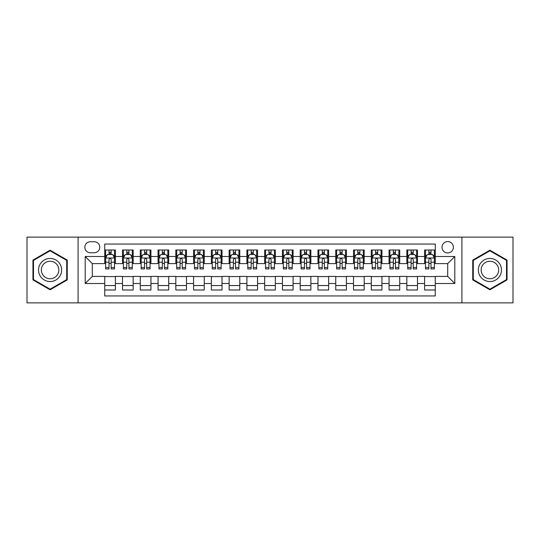 <?xml version="1.0" encoding="UTF-8"?>
<svg xmlns="http://www.w3.org/2000/svg" width="540" height="540" viewBox="0 0 540 540"><rect width="100%" height="100%" fill="white"/><g stroke="black" fill="none" stroke-linecap="round" stroke-linejoin="round"><path stroke-width="0.81" d="M447.694 241.569A5.684 5.684 0 0 0 442.01 247.253A5.684 5.684 0 0 0 447.694 252.943A5.684 5.684 0 0 0 453.384 247.253A5.684 5.684 0 0 0 447.694 241.569M461.909 302.873L513 302.873L513 237.128L461.909 237.128L461.909 302.873L78.091 302.873L78.091 237.128L27 237.128L27 302.873L78.091 302.873M435.26 250.007L424.595 250.007L424.595 256.493L417.488 256.493L417.488 263.601L424.595 263.601L424.595 256.493M417.488 256.493L417.488 250.007L406.829 250.007L406.829 256.493L399.721 256.493L399.721 263.601L406.829 263.601L406.829 256.493M399.721 256.493L399.721 250.007L389.057 250.007L389.057 256.493L381.949 256.493L381.949 263.601L389.057 263.601L389.057 256.493M381.949 256.493L381.949 250.007L371.284 250.007L371.284 256.493L364.176 256.493L364.176 263.601L371.284 263.601L371.284 256.493M364.176 256.493L364.176 250.007L353.518 250.007L353.518 256.493L346.41 256.493L346.41 263.601L353.518 263.601L353.518 256.493M346.41 256.493L346.41 250.007L335.745 250.007L335.745 256.493L328.637 256.493L328.637 263.601L335.745 263.601L335.745 256.493M328.637 256.493L328.637 250.007L317.979 250.007L317.979 256.493L310.871 256.493L310.871 263.601L317.979 263.601L317.979 256.493M310.871 256.493L310.871 250.007L300.206 250.007L300.206 256.493L293.099 256.493L293.099 263.601L300.206 263.601L300.206 256.493M293.099 256.493L293.099 250.007L282.44 250.007L282.44 256.493L275.332 256.493L275.332 263.601L282.44 263.601L282.44 256.493M275.332 256.493L275.332 250.007L264.668 250.007L264.668 256.493L257.56 256.493L257.56 263.601L264.668 263.601L264.668 256.493M257.56 256.493L257.56 250.007L246.901 250.007L246.901 256.493L239.794 256.493L239.794 263.601L246.901 263.601L246.901 256.493M239.794 256.493L239.794 250.007L229.129 250.007L229.129 256.493L222.021 256.493L222.021 263.601L229.129 263.601L229.129 256.493M222.021 256.493L222.021 250.007L211.363 250.007L211.363 256.493L204.255 256.493L204.255 263.601L211.363 263.601L211.363 256.493M204.255 256.493L204.255 250.007L193.59 250.007L193.59 256.493L186.482 256.493L186.482 263.601L193.59 263.601L193.59 256.493M186.482 256.493L186.482 250.007L175.824 250.007L175.824 256.493L168.716 256.493L168.716 263.601L175.824 263.601L175.824 256.493M168.716 256.493L168.716 250.007L158.051 250.007L158.051 256.493L150.944 256.493L150.944 263.601L158.051 263.601L158.051 256.493M150.944 256.493L150.944 250.007L140.279 250.007L140.279 256.493L133.171 256.493L133.171 263.601L140.279 263.601L140.279 256.493M133.171 256.493L133.171 250.007L122.513 250.007L122.513 263.601L115.405 263.601L115.405 250.007L104.74 250.007M104.74 289.994L115.405 289.994L115.405 276.399L122.513 276.399L122.513 289.994L133.171 289.994L133.171 276.399L140.279 276.399L140.279 283.507L133.171 283.507M140.279 283.507L140.279 289.994L150.944 289.994L150.944 276.399L158.051 276.399L158.051 283.507L150.944 283.507M158.051 283.507L158.051 289.994L168.716 289.994L168.716 276.399L175.824 276.399L175.824 283.507L168.716 283.507M175.824 283.507L175.824 289.994L186.482 289.994L186.482 276.399L193.59 276.399L193.59 283.507L186.482 283.507M193.59 283.507L193.59 289.994L204.255 289.994L204.255 276.399L211.363 276.399L211.363 283.507L204.255 283.507M211.363 283.507L211.363 289.994L222.021 289.994L222.021 276.399L229.129 276.399L229.129 283.507L222.021 283.507M229.129 283.507L229.129 289.994L239.794 289.994L239.794 276.399L246.901 276.399L246.901 283.507L239.794 283.507M246.901 283.507L246.901 289.994L257.56 289.994L257.56 276.399L264.668 276.399L264.668 283.507L257.56 283.507M264.668 283.507L264.668 289.994L275.332 289.994L275.332 276.399L282.44 276.399L282.44 283.507L275.332 283.507M282.44 283.507L282.44 289.994L293.099 289.994L293.099 276.399L300.206 276.399L300.206 283.507L293.099 283.507M300.206 283.507L300.206 289.994L310.871 289.994L310.871 276.399L317.979 276.399L317.979 283.507L310.871 283.507M317.979 283.507L317.979 289.994L328.637 289.994L328.637 276.399L335.745 276.399L335.745 283.507L328.637 283.507M335.745 283.507L335.745 289.994L346.41 289.994L346.41 276.399L353.518 276.399L353.518 283.507L346.41 283.507M353.518 283.507L353.518 289.994L364.176 289.994L364.176 276.399L371.284 276.399L371.284 283.507L364.176 283.507M371.284 283.507L371.284 289.994L381.949 289.994L381.949 276.399L389.057 276.399L389.057 283.507L381.949 283.507M389.057 283.507L389.057 289.994L399.721 289.994L399.721 276.399L406.829 276.399L406.829 283.507L399.721 283.507M406.829 283.507L406.829 289.994L417.488 289.994L417.488 276.399L424.595 276.399L424.595 283.507L417.488 283.507M90.349 252.761L94.257 252.761A5.508 5.508 0 0 0 99.765 247.253A5.508 5.508 0 0 0 94.257 241.745L90.349 241.745A5.508 5.508 0 0 0 84.841 247.253A5.508 5.508 0 0 0 90.349 252.761M461.909 237.128L78.091 237.128M435.26 256.493L435.26 244.053L104.74 244.053L104.74 263.601L92.306 263.601L92.306 276.399L104.74 276.399L104.74 295.947L435.26 295.947L435.26 276.399L447.694 276.399L447.694 263.601L435.26 263.601L435.26 256.493L454.802 256.493L454.802 283.507L435.26 283.507M104.74 283.507L85.199 283.507L85.199 256.493L104.74 256.493M424.595 283.507L424.595 289.994L435.26 289.994M104.74 254.455L105.631 254.455M109.006 254.455L111.139 254.455M114.514 254.455L115.405 254.455M104.74 263.425L105.631 263.425M109.006 263.425L111.139 263.425M114.514 263.425L115.405 263.425M104.74 276.575L115.405 276.575M104.74 285.545L115.405 285.545M122.513 263.425L123.404 263.425M126.779 263.425L128.911 263.425M132.286 263.425L133.171 263.425M122.513 254.455L123.404 254.455M126.779 254.455L128.911 254.455M132.286 254.455L133.171 254.455M122.513 276.575L133.171 276.575M122.513 285.545L133.171 285.545M140.279 276.575L150.944 276.575M140.279 285.545L150.944 285.545M140.279 254.455L141.169 254.455M144.544 254.455L146.678 254.455M150.053 254.455L150.944 254.455M140.279 263.425L141.169 263.425M144.544 263.425L146.678 263.425M150.053 263.425L150.944 263.425M158.051 276.575L168.716 276.575M158.051 285.545L168.716 285.545M158.051 254.455L158.942 254.455M162.317 254.455L164.45 254.455M167.825 254.455L168.716 254.455M158.051 263.425L158.942 263.425M162.317 263.425L164.45 263.425M167.825 263.425L168.716 263.425M175.824 276.575L186.482 276.575M175.824 285.545L186.482 285.545M175.824 254.455L176.708 254.455M180.083 254.455L182.216 254.455M185.591 254.455L186.482 254.455M175.824 263.425L176.708 263.425M180.083 263.425L182.216 263.425M185.591 263.425L186.482 263.425M193.59 276.575L204.255 276.575M193.59 285.545L204.255 285.545M193.59 254.455L194.481 254.455M197.856 254.455L199.989 254.455M203.364 254.455L204.255 254.455M193.59 263.425L194.481 263.425M197.856 263.425L199.989 263.425M203.364 263.425L204.255 263.425M211.363 276.575L222.021 276.575M211.363 285.545L222.021 285.545M211.363 254.455L212.247 254.455M215.622 254.455L217.755 254.455M221.137 254.455L222.021 254.455M211.363 263.425L212.247 263.425M215.622 263.425L217.755 263.425M221.137 263.425L222.021 263.425M229.129 276.575L239.794 276.575M229.129 285.545L239.794 285.545M229.129 254.455L230.02 254.455M233.395 254.455L235.528 254.455M238.903 254.455L239.794 254.455M229.129 263.425L230.02 263.425M233.395 263.425L235.528 263.425M238.903 263.425L239.794 263.425M246.901 276.575L257.56 276.575M246.901 285.545L257.56 285.545M246.901 254.455L247.786 254.455M251.168 254.455L253.294 254.455M256.675 254.455L257.56 254.455M246.901 263.425L247.786 263.425M251.168 263.425L253.294 263.425M256.675 263.425L257.56 263.425M264.668 276.575L275.332 276.575M264.668 285.545L275.332 285.545M264.668 254.455L265.559 254.455M268.934 254.455L271.067 254.455M274.442 254.455L275.332 254.455M264.668 263.425L265.559 263.425M268.934 263.425L271.067 263.425M274.442 263.425L275.332 263.425M282.44 276.575L293.099 276.575M282.44 285.545L293.099 285.545M282.44 254.455L283.325 254.455M286.706 254.455L288.832 254.455M292.214 254.455L293.099 254.455M282.44 263.425L283.325 263.425M286.706 263.425L288.832 263.425M292.214 263.425L293.099 263.425M300.206 276.575L310.871 276.575M300.206 285.545L310.871 285.545M300.206 254.455L301.097 254.455M304.472 254.455L306.605 254.455M309.98 254.455L310.871 254.455M300.206 263.425L301.097 263.425M304.472 263.425L306.605 263.425M309.98 263.425L310.871 263.425M317.979 276.575L328.637 276.575M317.979 285.545L328.637 285.545M317.979 254.455L318.863 254.455M322.245 254.455L324.378 254.455M327.753 254.455L328.637 254.455M317.979 263.425L318.863 263.425M322.245 263.425L324.378 263.425M327.753 263.425L328.637 263.425M335.745 276.575L346.41 276.575M335.745 285.545L346.41 285.545M335.745 254.455L336.636 254.455M340.011 254.455L342.144 254.455M345.519 254.455L346.41 254.455M335.745 263.425L336.636 263.425M340.011 263.425L342.144 263.425M345.519 263.425L346.41 263.425M353.518 276.575L364.176 276.575M353.518 285.545L364.176 285.545M353.518 254.455L354.409 254.455M357.784 254.455L359.917 254.455M363.292 254.455L364.176 254.455M353.518 263.425L354.409 263.425M357.784 263.425L359.917 263.425M363.292 263.425L364.176 263.425M371.284 276.575L381.949 276.575M371.284 285.545L381.949 285.545M371.284 254.455L372.175 254.455M375.55 254.455L377.683 254.455M381.058 254.455L381.949 254.455M371.284 263.425L372.175 263.425M375.55 263.425L377.683 263.425M381.058 263.425L381.949 263.425M389.057 276.575L399.721 276.575M389.057 285.545L399.721 285.545M389.057 254.455L389.948 254.455M393.323 254.455L395.456 254.455M398.831 254.455L399.721 254.455M389.057 263.425L389.948 263.425M393.323 263.425L395.456 263.425M398.831 263.425L399.721 263.425M406.829 276.575L417.488 276.575M406.829 285.545L417.488 285.545M406.829 254.455L407.714 254.455M411.089 254.455L413.221 254.455M416.596 254.455L417.488 254.455M406.829 263.425L407.714 263.425M411.089 263.425L413.221 263.425M416.596 263.425L417.488 263.425M424.595 276.575L435.26 276.575M424.595 285.545L435.26 285.545M424.595 254.455L425.486 254.455M428.861 254.455L430.994 254.455M434.369 254.455L435.26 254.455M424.595 263.425L425.486 263.425M428.861 263.425L430.994 263.425M434.369 263.425L435.26 263.425M92.306 263.601L85.199 256.493M92.306 276.399L85.199 283.507M454.802 256.493L447.694 263.601M454.802 283.507L447.694 276.399M50.099 289.798L67.25 279.902L67.25 260.098L50.099 250.202L32.954 260.098L32.954 279.902L50.099 289.798M507.046 260.098L489.901 250.202L472.75 260.098L472.75 279.902L489.901 289.798L507.046 279.902L507.046 260.098M111.139 252.322L109.006 252.322M114.514 267.489L111.139 267.489L111.139 268.934L114.514 268.934L114.514 258.093L112.739 254.543L107.406 254.543L105.631 258.093L105.631 268.934L109.006 268.934L109.006 267.489L105.631 267.489M105.631 258.093L105.631 250.007M114.514 258.093L114.514 250.007M109.006 254.543L109.006 250.007M111.139 250.007L111.139 254.543M111.139 267.489L111.139 259.43C110.43 258.059 109.721 258.059 109.006 259.43L109.006 267.489M50.099 258.451A11.549 11.549 0 0 0 38.549 270A11.549 11.549 0 0 0 50.099 281.549A11.549 11.549 0 0 0 61.648 270A11.549 11.549 0 0 0 50.099 258.451M50.099 261.252A8.748 8.748 0 0 0 41.357 270A8.748 8.748 0 0 0 50.099 278.748A8.748 8.748 0 0 0 58.847 270A8.748 8.748 0 0 0 50.099 261.252M66.717 279.592L50.099 289.184L33.487 279.592L33.487 260.408L50.099 250.817L66.717 260.408L66.717 279.592M479.898 264.222A11.549 11.549 0 0 0 484.124 280.004A11.549 11.549 0 0 0 499.905 275.778A11.549 11.549 0 0 0 495.673 259.997A11.549 11.549 0 0 0 479.898 264.222M482.328 265.626A8.748 8.748 0 0 0 485.527 277.574A8.748 8.748 0 0 0 497.475 274.374A8.748 8.748 0 0 0 494.269 262.426A8.748 8.748 0 0 0 482.328 265.626M506.513 260.408L506.513 279.592L489.901 289.184L473.283 279.592L473.283 260.408L489.901 250.817L506.513 260.408M128.911 252.322L126.779 252.322M132.286 267.489L128.911 267.489L128.911 268.934L132.286 268.934L132.286 258.093L130.511 254.543L125.179 254.543L123.404 258.093L123.404 268.934L126.779 268.934L126.779 267.489L123.404 267.489M123.404 258.093L123.404 250.007M132.286 258.093L132.286 250.007M126.779 254.543L126.779 250.007M128.911 250.007L128.911 254.543M128.911 267.489L128.911 259.43C128.196 258.059 127.487 258.059 126.779 259.43L126.779 267.489M146.678 252.322L144.544 252.322M150.053 267.489L146.678 267.489L146.678 268.934L150.053 268.934L150.053 258.093L148.277 254.543L142.945 254.543L141.169 258.093L141.169 268.934L144.544 268.934L144.544 267.489L141.169 267.489M141.169 258.093L141.169 250.007M150.053 258.093L150.053 250.007M144.544 254.543L144.544 250.007M146.678 250.007L146.678 254.543M146.678 267.489L146.678 259.43C145.969 258.059 145.26 258.059 144.544 259.43L144.544 267.489M164.45 252.322L162.317 252.322M167.825 267.489L164.45 267.489L164.45 268.934L167.825 268.934L167.825 258.093L166.05 254.543L160.718 254.543L158.942 258.093L158.942 268.934L162.317 268.934L162.317 267.489L158.942 267.489M158.942 258.093L158.942 250.007M167.825 258.093L167.825 250.007M162.317 254.543L162.317 250.007M164.45 250.007L164.45 254.543M164.45 267.489L164.45 259.43C163.742 258.059 163.026 258.059 162.317 259.43L162.317 267.489M182.216 252.322L180.083 252.322M185.591 267.489L182.216 267.489L182.216 268.934L185.591 268.934L185.591 258.093L183.816 254.543L178.484 254.543L176.708 258.093L176.708 268.934L180.083 268.934L180.083 267.489L176.708 267.489M176.708 258.093L176.708 250.007M185.591 258.093L185.591 250.007M180.083 254.543L180.083 250.007M182.216 250.007L182.216 254.543M182.216 267.489L182.216 259.43C181.507 258.059 180.799 258.059 180.083 259.43L180.083 267.489M199.989 252.322L197.856 252.322M203.364 267.489L199.989 267.489L199.989 268.934L203.364 268.934L203.364 258.093L201.589 254.543L196.256 254.543L194.481 258.093L194.481 268.934L197.856 268.934L197.856 267.489L194.481 267.489M194.481 258.093L194.481 250.007M203.364 258.093L203.364 250.007M197.856 254.543L197.856 250.007M199.989 250.007L199.989 254.543M199.989 267.489L199.989 259.43C199.28 258.059 198.565 258.059 197.856 259.43L197.856 267.489M217.755 252.322L215.622 252.322M221.137 267.489L217.755 267.489L217.755 268.934L221.137 268.934L221.137 258.093L219.355 254.543L214.022 254.543L212.247 258.093L212.247 268.934L215.622 268.934L215.622 267.489L212.247 267.489M212.247 258.093L212.247 250.007M221.137 258.093L221.137 250.007M215.622 254.543L215.622 250.007M217.755 250.007L217.755 254.543M217.755 267.489L217.755 259.43C217.046 258.059 216.338 258.059 215.622 259.43L215.622 267.489M235.528 252.322L233.395 252.322M238.903 267.489L235.528 267.489L235.528 268.934L238.903 268.934L238.903 258.093L237.128 254.543L231.795 254.543L230.02 258.093L230.02 268.934L233.395 268.934L233.395 267.489L230.02 267.489M230.02 258.093L230.02 250.007M238.903 258.093L238.903 250.007M233.395 254.543L233.395 250.007M235.528 250.007L235.528 254.543M235.528 267.489L235.528 259.43C234.819 258.059 234.103 258.059 233.395 259.43L233.395 267.489M253.294 252.322L251.168 252.322M256.675 267.489L253.294 267.489L253.294 268.934L256.675 268.934L256.675 258.093L254.894 254.543L249.568 254.543L247.786 258.093L247.786 268.934L251.168 268.934L251.168 267.489L247.786 267.489M247.786 258.093L247.786 250.007M256.675 258.093L256.675 250.007M251.168 254.543L251.168 250.007M253.294 250.007L253.294 254.543M253.294 267.489L253.294 259.43C252.585 258.059 251.876 258.059 251.168 259.43L251.168 267.489M271.067 252.322L268.934 252.322M274.442 267.489L271.067 267.489L271.067 268.934L274.442 268.934L274.442 258.093L272.666 254.543L267.334 254.543L265.559 258.093L265.559 268.934L268.934 268.934L268.934 267.489L265.559 267.489M265.559 258.093L265.559 250.007M274.442 258.093L274.442 250.007M268.934 254.543L268.934 250.007M271.067 250.007L271.067 254.543M271.067 267.489L271.067 259.43C270.358 258.059 269.642 258.059 268.934 259.43L268.934 267.489M288.832 252.322L286.706 252.322M292.214 267.489L288.832 267.489L288.832 268.934L292.214 268.934L292.214 258.093L290.432 254.543L285.107 254.543L283.325 258.093L283.325 268.934L286.706 268.934L286.706 267.489L283.325 267.489M283.325 258.093L283.325 250.007M292.214 258.093L292.214 250.007M286.706 254.543L286.706 250.007M288.832 250.007L288.832 254.543M288.832 267.489L288.832 259.43C288.124 258.059 287.415 258.059 286.706 259.43L286.706 267.489M306.605 252.322L304.472 252.322M309.98 267.489L306.605 267.489L306.605 268.934L309.98 268.934L309.98 258.093L308.205 254.543L302.873 254.543L301.097 258.093L301.097 268.934L304.472 268.934L304.472 267.489L301.097 267.489M301.097 258.093L301.097 250.007M309.98 258.093L309.98 250.007M304.472 254.543L304.472 250.007M306.605 250.007L306.605 254.543M306.605 267.489L306.605 259.43C305.897 258.059 305.188 258.059 304.472 259.43L304.472 267.489M324.378 252.322L322.245 252.322M327.753 267.489L324.378 267.489L324.378 268.934L327.753 268.934L327.753 258.093L325.978 254.543L320.645 254.543L318.863 258.093L318.863 268.934L322.245 268.934L322.245 267.489L318.863 267.489M318.863 258.093L318.863 250.007M327.753 258.093L327.753 250.007M322.245 254.543L322.245 250.007M324.378 250.007L324.378 254.543M324.378 267.489L324.378 259.43C323.663 258.059 322.954 258.059 322.245 259.43L322.245 267.489M342.144 252.322L340.011 252.322M345.519 267.489L342.144 267.489L342.144 268.934L345.519 268.934L345.519 258.093L343.744 254.543L338.411 254.543L336.636 258.093L336.636 268.934L340.011 268.934L340.011 267.489L336.636 267.489M336.636 258.093L336.636 250.007M345.519 258.093L345.519 250.007M340.011 254.543L340.011 250.007M342.144 250.007L342.144 254.543M342.144 267.489L342.144 259.43C341.435 258.059 340.726 258.059 340.011 259.43L340.011 267.489M359.917 252.322L357.784 252.322M363.292 267.489L359.917 267.489L359.917 268.934L363.292 268.934L363.292 258.093L361.517 254.543L356.184 254.543L354.409 258.093L354.409 268.934L357.784 268.934L357.784 267.489L354.409 267.489M354.409 258.093L354.409 250.007M363.292 258.093L363.292 250.007M357.784 254.543L357.784 250.007M359.917 250.007L359.917 254.543M359.917 267.489L359.917 259.43C359.201 258.059 358.493 258.059 357.784 259.43L357.784 267.489M377.683 252.322L375.55 252.322M381.058 267.489L377.683 267.489L377.683 268.934L381.058 268.934L381.058 258.093L379.283 254.543L373.95 254.543L372.175 258.093L372.175 268.934L375.55 268.934L375.55 267.489L372.175 267.489M372.175 258.093L372.175 250.007M381.058 258.093L381.058 250.007M375.55 254.543L375.55 250.007M377.683 250.007L377.683 254.543M377.683 267.489L377.683 259.43C376.974 258.059 376.265 258.059 375.55 259.43L375.55 267.489M395.456 252.322L393.323 252.322M398.831 267.489L395.456 267.489L395.456 268.934L398.831 268.934L398.831 258.093L397.055 254.543L391.723 254.543L389.948 258.093L389.948 268.934L393.323 268.934L393.323 267.489L389.948 267.489M389.948 258.093L389.948 250.007M398.831 258.093L398.831 250.007M393.323 254.543L393.323 250.007M395.456 250.007L395.456 254.543M395.456 267.489L395.456 259.43C394.747 258.059 394.031 258.059 393.323 259.43L393.323 267.489M413.221 252.322L411.089 252.322M416.596 267.489L413.221 267.489L413.221 268.934L416.596 268.934L416.596 258.093L414.821 254.543L409.489 254.543L407.714 258.093L407.714 268.934L411.089 268.934L411.089 267.489L407.714 267.489M407.714 258.093L407.714 250.007M416.596 258.093L416.596 250.007M411.089 254.543L411.089 250.007M413.221 250.007L413.221 254.543M413.221 267.489L413.221 259.43C412.513 258.059 411.804 258.059 411.089 259.43L411.089 267.489M430.994 252.322L428.861 252.322M434.369 267.489L430.994 267.489L430.994 268.934L434.369 268.934L434.369 258.093L432.594 254.543L427.262 254.543L425.486 258.093L425.486 268.934L428.861 268.934L428.861 267.489L425.486 267.489M425.486 258.093L425.486 250.007M434.369 258.093L434.369 250.007M428.861 254.543L428.861 250.007M430.994 250.007L430.994 254.543M430.994 267.489L430.994 259.43C430.286 258.059 429.57 258.059 428.861 259.43L428.861 267.489M122.513 283.507L115.405 283.507M122.513 256.493L115.405 256.493M114.473 258.005L105.678 258.005M105.631 255.521L106.92 255.521M113.225 255.521L114.514 255.521M109.006 262.211L105.631 262.211M114.514 262.211L111.139 262.211M111.139 253.449L109.006 253.449M132.239 258.005L123.444 258.005M123.404 255.521L124.686 255.521M130.997 255.521L132.286 255.521M126.779 262.211L123.404 262.211M132.286 262.211L128.911 262.211M128.911 253.449L126.779 253.449M150.012 258.005L141.217 258.005M141.169 255.521L142.459 255.521M148.77 255.521L150.053 255.521M144.544 262.211L141.169 262.211M150.053 262.211L146.678 262.211M146.678 253.449L144.544 253.449M167.778 258.005L158.983 258.005M158.942 255.521L160.225 255.521M166.536 255.521L167.825 255.521M162.317 262.211L158.942 262.211M167.825 262.211L164.45 262.211M164.45 253.449L162.317 253.449M185.551 258.005L176.756 258.005M176.708 255.521L177.998 255.521M184.309 255.521L185.591 255.521M180.083 262.211L176.708 262.211M185.591 262.211L182.216 262.211M182.216 253.449L180.083 253.449M203.317 258.005L194.522 258.005M194.481 255.521L195.77 255.521M202.075 255.521L203.364 255.521M197.856 262.211L194.481 262.211M203.364 262.211L199.989 262.211M199.989 253.449L197.856 253.449M221.09 258.005L212.294 258.005M212.247 255.521L213.536 255.521M219.847 255.521L221.137 255.521M215.622 262.211L212.247 262.211M221.137 262.211L217.755 262.211M217.755 253.449L215.622 253.449M238.856 258.005L230.06 258.005M230.02 255.521L231.309 255.521M237.614 255.521L238.903 255.521M233.395 262.211L230.02 262.211M238.903 262.211L235.528 262.211M235.528 253.449L233.395 253.449M256.628 258.005L247.833 258.005M247.786 255.521L249.075 255.521M255.386 255.521L256.675 255.521M251.168 262.211L247.786 262.211M256.675 262.211L253.294 262.211M253.294 253.449L251.168 253.449M274.401 258.005L265.599 258.005M265.559 255.521L266.848 255.521M273.152 255.521L274.442 255.521M268.934 262.211L265.559 262.211M274.442 262.211L271.067 262.211M271.067 253.449L268.934 253.449M292.167 258.005L283.372 258.005M283.325 255.521L284.614 255.521M290.925 255.521L292.214 255.521M286.706 262.211L283.325 262.211M292.214 262.211L288.832 262.211M288.832 253.449L286.706 253.449M309.94 258.005L301.144 258.005M301.097 255.521L302.387 255.521M308.691 255.521L309.98 255.521M304.472 262.211L301.097 262.211M309.98 262.211L306.605 262.211M306.605 253.449L304.472 253.449M327.706 258.005L318.911 258.005M318.863 255.521L320.153 255.521M326.464 255.521L327.753 255.521M322.245 262.211L318.863 262.211M327.753 262.211L324.378 262.211M324.378 253.449L322.245 253.449M345.478 258.005L336.683 258.005M336.636 255.521L337.925 255.521M344.23 255.521L345.519 255.521M340.011 262.211L336.636 262.211M345.519 262.211L342.144 262.211M342.144 253.449L340.011 253.449M363.245 258.005L354.449 258.005M354.409 255.521L355.691 255.521M362.002 255.521L363.292 255.521M357.784 262.211L354.409 262.211M363.292 262.211L359.917 262.211M359.917 253.449L357.784 253.449M381.017 258.005L372.222 258.005M372.175 255.521L373.464 255.521M379.775 255.521L381.058 255.521M375.55 262.211L372.175 262.211M381.058 262.211L377.683 262.211M377.683 253.449L375.55 253.449M398.783 258.005L389.988 258.005M389.948 255.521L391.23 255.521M397.541 255.521L398.831 255.521M393.323 262.211L389.948 262.211M398.831 262.211L395.456 262.211M395.456 253.449L393.323 253.449M416.556 258.005L407.761 258.005M407.714 255.521L409.003 255.521M415.314 255.521L416.596 255.521M411.089 262.211L407.714 262.211M416.596 262.211L413.221 262.211M413.221 253.449L411.089 253.449M434.322 258.005L425.527 258.005M425.486 255.521L426.776 255.521M433.08 255.521L434.369 255.521M428.861 262.211L425.486 262.211M434.369 262.211L430.994 262.211M430.994 253.449L428.861 253.449"/></g></svg>

